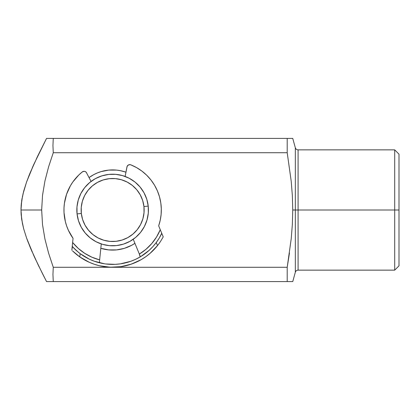 <?xml version="1.0" encoding="UTF-8"?>
<svg xmlns="http://www.w3.org/2000/svg" width="420" height="420" viewBox="0 0 420 420"><rect width="100%" height="100%" fill="white"/><g stroke="black" fill="none" stroke-linecap="round" stroke-linejoin="round"><path stroke-width="0.63" d="M89.072 177.566A40.089 40.089 0 0 1 125.948 172.184L120.456 170.678L116.566 170.1L108.707 170.1L100.999 171.633L97.293 172.961L93.739 174.641L89.072 177.566M295.328 147.761L292.75 138.411L287.207 138.411L287.207 152.728L291.223 181.33L292.357 195.657L292.75 210L298.09 210L298.09 270.139L298.09 210L394.706 210L394.706 270.139L394.706 210L399 210L399 154.161L399 265.839L399 210L298.09 210L298.09 149.861L298.09 210L295.328 210L295.328 147.761L295.328 210L292.75 210L292.357 224.322L291.228 238.66L287.207 267.272L287.207 281.589L292.75 281.589L295.328 272.239L295.328 147.761C295.78 149.079 296.699 149.777 298.09 149.861L298.09 270.139C296.699 270.223 295.78 270.921 295.328 272.239M287.537 281.589L53.267 281.589L52.941 274.433L53.267 267.272L48.631 253.276L44.945 239.085L42.525 224.679L41.664 210L42.53 195.3L44.956 180.878L48.641 166.698L53.267 152.728L52.941 145.567L53.267 138.411L46.547 138.411L33.873 164.246L26.581 181.976L23.693 191.137L21.719 200.471L21 210L41.664 210L21 210L21.73 219.602L23.72 228.958L26.618 238.124L33.915 255.848L42.205 273.074L46.547 281.589L53.267 281.589L46.547 281.589L37.979 264.5L30.088 247.076L26.618 238.124L23.72 228.958L22.255 222.663M287.217 138.411L288.388 138.411M394.706 210L394.706 149.861L394.706 210M292.362 281.589L53.267 281.589L52.941 274.433L53.267 267.272L112.57 267.272L53.267 267.272L48.631 253.276L44.945 239.085L42.525 224.679L41.664 210L42.53 195.3L44.956 180.878L48.641 166.698L53.267 152.728L52.941 145.567L53.267 138.411L292.362 138.411M292.357 224.322L292.75 210L292.357 195.657M287.207 152.728L53.267 152.728L287.207 152.728L287.207 138.411L46.547 138.411L37.947 155.563L30.041 173.03L26.581 181.976L22.885 194.371M287.207 281.589L287.207 267.272L112.702 267.272L287.207 267.272L289.459 253.008M134.915 243.332L131.534 245.359L124.273 248.367L116.566 249.9L108.707 249.9L100.821 248.309A40.089 40.089 0 0 0 134.915 243.332M29.867 173.455L28.607 176.573M23.667 191.247L26.57 182.002M21.73 200.408L22.082 198.277M21.184 205.244L21.415 202.776M21 210.079L21.047 207.512M21.189 214.851L21.053 212.562M21.725 219.555L21.462 217.602M23.704 228.89L23.489 228.086M28.14 242.23L26.623 238.145M30.812 248.803L30.235 247.433M42.21 273.084L44.315 277.242M39.17 266.952L37.989 264.516M22.57 195.783L21.184 205.207L21 210L21.189 214.83L22.591 224.306M118.088 245.38L114.597 245.742M111.085 245.763L107.588 245.438M104.139 244.771L101.262 243.941L99.75 258.809M94.059 179.403L97.146 177.728M100.385 176.369L103.74 175.329M107.184 174.62L110.675 174.258M35.868 260.069L33.926 255.869M32.225 252.068L30.161 247.259M26.717 238.408L26.618 238.124M32.288 167.795L33.863 164.267M36.482 158.624L37.942 155.578M117.684 174.562L114.188 174.237M295.328 210L295.328 272.239L295.328 210M148.218 206.084L143.95 206.556A31.5 31.5 0 0 1 116.083 241.311A31.5 31.5 0 0 1 81.328 213.444L77.054 213.916A35.795 35.795 0 0 0 116.555 245.579A35.795 35.795 0 0 0 148.218 206.084A35.795 35.795 0 0 1 116.555 245.579A35.795 35.795 0 0 1 77.054 213.916L76.976 206.897L78.267 200.004L80.876 193.489L84.709 187.609L89.612 182.59L95.403 178.626L101.855 175.87L108.722 174.421L115.736 174.337L122.635 175.628L129.15 178.238L135.025 182.07L140.044 186.979L144.008 192.764L146.769 199.216L148.218 206.084L148.297 213.103L147.005 219.996L144.396 226.511L140.564 232.391L135.66 237.41L129.869 241.374L123.417 244.136L116.555 245.579L109.536 245.663L102.638 244.372L96.127 241.763L90.248 237.93L85.229 233.021L81.265 227.236L78.503 220.784L77.054 213.916A35.795 35.795 0 0 1 108.722 174.421A35.795 35.795 0 0 1 148.218 206.084A35.795 35.795 0 0 0 108.722 174.421A35.795 35.795 0 0 0 77.054 213.916L81.328 213.444L82.598 219.487L85.029 225.167L88.515 230.26L92.936 234.575L98.107 237.951L103.84 240.245L109.909 241.379L116.083 241.311L122.126 240.035L127.801 237.61L132.898 234.119L137.214 229.703L140.584 224.532L142.884 218.799L144.018 212.73L143.95 206.556L142.674 200.513L140.243 194.833L136.757 189.74L132.342 185.425L127.166 182.049L121.433 179.755L115.364 178.621L109.189 178.689L103.147 179.965L97.472 182.39L92.374 185.882L88.058 190.297L84.688 195.468L82.388 201.201L81.254 207.27L81.328 213.444A31.5 31.5 0 0 1 109.189 178.689A31.5 31.5 0 0 1 143.95 206.556L148.218 206.084M138.243 251.402L133.24 239.274L139.351 254.084L145.971 249.317L151.757 243.563L156.566 236.969L160.267 229.703L158.671 225.834L160.225 220.253L161.107 214.526L161.301 208.74L160.808 202.965L159.484 196.765L157.369 190.785L154.492 185.136A48.683 48.683 0 0 0 146.659 175.182L141.855 171.061A48.683 48.683 0 0 0 130.83 164.845A48.683 48.683 0 0 1 160.808 202.965A48.683 48.683 0 0 0 157.358 190.769M130.221 164.677L128.389 164.987L127.129 166.362L125.129 176.453L126.945 166.96A2.861 2.861 0 0 1 130.83 164.845L129.591 164.64M161.301 208.74L160.808 202.965A48.683 48.683 0 0 1 158.671 225.834L160.592 230.48M154.492 185.136L150.901 179.907L146.664 175.187M141.855 171.061L136.542 167.591L130.83 164.845A2.861 2.861 0 0 0 128.389 164.987L128.971 164.75M127.134 166.357A2.861 2.861 0 0 0 127.129 166.362L126.945 166.96M139.461 254.352L140.091 256.064M133.24 239.274L139.351 254.084A51.545 51.545 0 0 0 160.267 229.703L159.448 227.708M161.642 233.032L163.222 236.859L161.779 233.357L159.296 237.988L156.261 242.513A54.411 54.411 0 0 1 80.131 253.633L78.64 252.483A54.411 54.411 0 0 0 78.645 252.483L72.938 247.207A54.411 54.411 0 0 0 77.228 251.312A54.411 54.411 0 0 1 72.224 246.435A54.411 54.411 0 0 0 72.413 246.635L71.841 250.199L72.261 246.073M135.975 259.151L139.786 257.15A54.411 54.411 0 0 0 140.48 256.746M140.522 256.72A54.411 54.411 0 0 0 144.926 253.79A54.411 54.411 0 0 1 140.705 256.609M145.808 256.688A57.272 57.272 0 0 1 136.458 262.085A57.272 57.272 0 0 0 157.526 245.569L156.261 242.513L152.864 246.635L149.079 250.399A54.411 54.411 0 0 1 144.963 253.764A54.411 54.411 0 0 0 149.069 250.409L140.501 256.73L135.786 259.24L130.851 261.272L120.498 263.839L115.185 264.348L105.662 263.959M149.095 250.388A54.411 54.411 0 0 0 156.245 242.534A54.411 54.411 0 0 1 149.095 250.388M163.222 236.859L161.737 233.258L159.296 237.988L156.261 242.513A54.411 54.411 0 0 0 161.311 234.308A54.411 54.411 0 0 1 156.261 242.513L157.526 245.569A57.272 57.272 0 0 1 79.795 256.919L76.876 254.741A57.272 57.272 0 0 0 89.198 262.259L94.222 264.233A57.272 57.272 0 0 0 104.701 266.721A57.272 57.272 0 0 1 94.201 264.227L99.419 265.729L110.119 267.22L120.913 266.674L131.407 264.112L141.236 259.623L145.787 256.704L150.045 253.37L157.526 245.569M134.752 259.712L135.786 259.24M99.325 262.757A54.411 54.411 0 0 0 100.102 262.946L104.417 263.786M80.126 253.628A54.411 54.411 0 0 0 80.131 253.633L79.795 256.919L89.192 262.253A57.272 57.272 0 0 1 76.876 254.735L74.371 252.614A57.272 57.272 0 0 0 74.371 252.614L72.55 250.903A57.272 57.272 0 0 0 72.55 250.908L79.795 256.919L80.131 253.633L75.92 250.152L72.235 246.33M80.147 253.643A54.411 54.411 0 0 0 89.25 259.124A54.411 54.411 0 0 1 80.147 253.643M104.533 263.802L94.19 261.188L89.266 259.135A54.411 54.411 0 0 0 94.169 261.177A54.411 54.411 0 0 1 89.282 259.14L80.131 253.633M94.217 261.198A54.411 54.411 0 0 0 99.272 262.741A54.411 54.411 0 0 1 94.217 261.198M72.45 244.262L72.629 242.498L78.257 248.404L84.745 253.349L91.933 257.208L99.64 259.88L99.614 260.169M99.64 259.88L101.262 243.941L99.64 259.885A51.545 51.545 0 0 1 72.629 242.498L72.266 246.02M91.072 181.429L86.268 172.326L85.27 171.57L84.047 171.308L82.294 171.932A48.683 48.683 0 0 0 65.368 221.639L66.686 226.07A48.683 48.683 0 0 0 66.696 226.102M66.686 226.07L68.413 230.354A48.683 48.683 0 0 0 73.048 238.334A48.683 48.683 0 0 1 82.294 171.932L78.818 174.977L72.817 181.991L70.345 185.892L66.554 194.308L64.418 203.291L64.003 207.89L64.019 212.51L65.368 221.639M72.539 243.338L73.048 238.334L72.629 242.498L73.048 238.334L68.413 230.354M159.705 242.629L158.65 244.099L159.705 242.629M160.66 241.206L163.102 237.085L160.66 241.206A57.272 57.272 0 0 1 150.04 253.37M161.616 232.964L160.949 231.352M160.776 230.932L161.621 232.984M84.047 171.308L84.672 171.371A2.861 2.861 0 0 0 82.294 171.932A2.861 2.861 0 0 1 86.62 172.851L86.268 172.326A2.861 2.861 0 0 0 86.268 172.326M83.422 171.386L82.824 171.596M111.778 264.401L113.605 264.401M127.265 262.406L129.014 261.886M136.427 262.096L129.707 264.668M127.979 265.178L120.913 266.674L113.715 267.262M111.914 267.267L104.738 266.726M139.136 257.518L135.366 259.434M99.498 261.529L99.53 261.014L99.498 261.529M99.661 262.637L99.498 261.98L100.102 262.946L99.661 262.637M104.995 263.87L100.832 263.114M72.298 245.737L72.392 244.813M72.844 240.35L73.048 238.334M99.629 260.017L99.587 260.426M139.561 254.594L139.403 254.21M161.159 231.861L161.511 232.712M140.123 256.73L139.351 254.084M160.267 229.703L160.524 230.323M72.266 246.036L72.629 242.498M72.224 246.435L71.841 250.199M72.938 247.207L72.413 246.635M298.09 270.139L394.706 270.139L399 265.839M399 154.161L394.706 149.861L298.09 149.861"/></g></svg>
